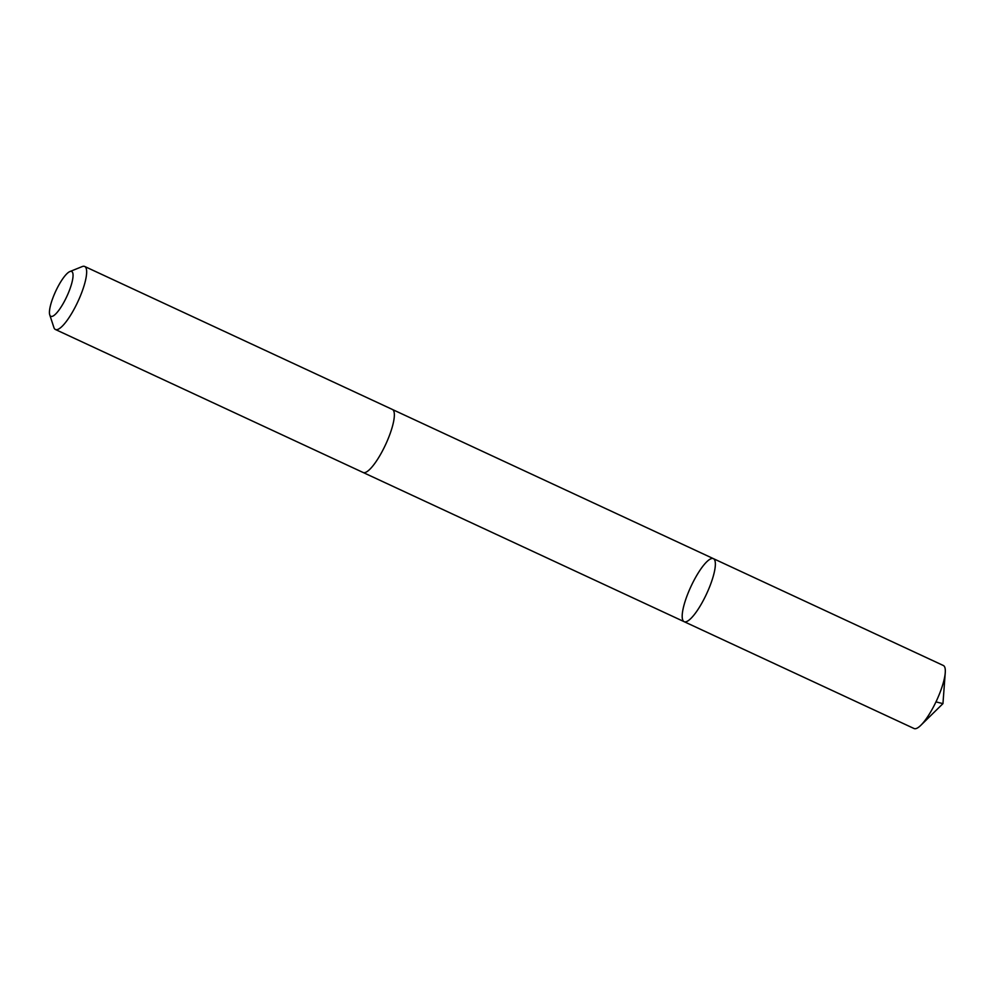 <?xml version="1.0" encoding="UTF-8"?>
<svg xmlns="http://www.w3.org/2000/svg" width="995" height="995" viewBox="0 0 995 995"><rect width="100%" height="100%" fill="white"/><g stroke="black" fill="none" stroke-linecap="round" stroke-linejoin="round"><path stroke-width="1.49" d="M684.174 604.5A34.738 8.644 114.9 0 1 698.813 572.038A34.738 8.644 114.9 0 1 713.427 558.655A34.738 8.644 114.9 0 1 706.612 593.804A34.738 8.644 114.9 0 1 684.137 621.676A34.738 8.644 114.9 0 1 684.174 604.5M914.069 728.527A34.75 8.644 -65.1 0 0 920.798 725.33A34.75 8.644 -65.1 0 0 943.322 682.682A34.75 8.644 -65.1 0 0 945.25 672.719A34.75 8.644 -65.1 0 0 943.359 665.506L713.427 558.655A34.738 8.644 114.9 0 1 706.612 593.804A34.738 8.644 114.9 0 1 684.137 621.676L914.069 728.527M49.75 314.88L53.892 327.492A34.75 8.644 -65.1 0 0 55.409 329.494L363.113 472.488A34.75 8.644 -65.1 0 0 377.714 459.105A34.75 8.644 -65.1 0 0 392.366 426.644A34.75 8.644 -65.1 0 0 392.403 409.467L84.699 266.473A34.75 8.644 -65.1 0 0 82.199 266.585L69.886 271.56A24.713 6.144 -65.1 0 0 55.67 291.299A24.713 6.144 -65.1 0 0 49.75 314.88A24.713 6.144 -65.1 0 0 59.7 309.072A24.713 6.144 -65.1 0 0 71.64 283.687A24.713 6.144 -65.1 0 0 69.886 271.56M55.409 329.494A34.75 8.644 -65.1 0 0 70.023 316.111A34.75 8.644 -65.1 0 0 84.674 283.637A34.75 8.644 -65.1 0 0 84.699 266.473M935.972 701.885L942.949 703.639L945.25 672.719M942.949 703.639L920.798 725.33M363.287 472.563L684.137 621.676M392.565 409.554L713.427 558.655"/></g></svg>
